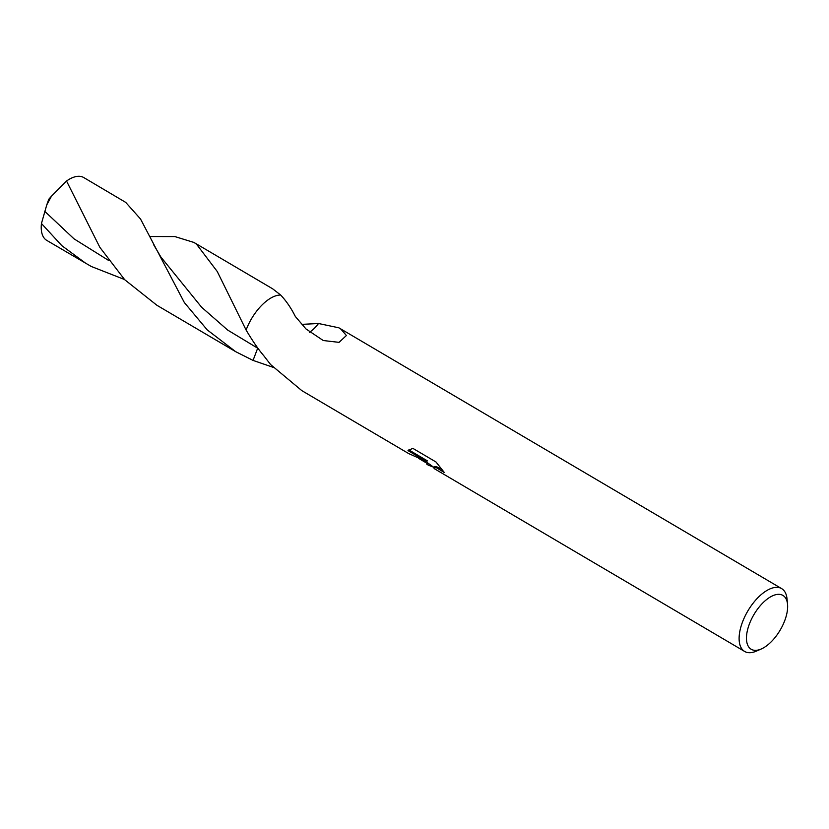 <?xml version="1.0" encoding="UTF-8"?>
<svg xmlns="http://www.w3.org/2000/svg" width="829" height="829" viewBox="0 0 829 829"><rect width="100%" height="100%" fill="white"/><g stroke="black" fill="none" stroke-linecap="round" stroke-linejoin="round"><path stroke-width="1.24" d="M752.276 649.791A31.253 15.243 -59.5 0 1 752.711 616.745A31.253 15.243 -59.5 0 1 781.84 594.89A31.253 15.243 -59.5 0 1 787.55 604.331A31.253 15.243 -59.5 0 1 761.24 648.993A31.253 15.243 -59.5 0 1 752.276 649.791M761.24 648.993L756.359 651.128A36.466 17.792 -59.5 0 1 745.893 652.06A36.466 17.792 -59.5 0 1 744.629 651.449A36.466 17.792 -59.5 0 1 747.095 612.248A36.466 17.792 -59.5 0 1 780.379 587.999A36.466 17.792 -59.5 0 1 781.643 588.621A36.466 17.792 -59.5 0 1 787.053 599.025L787.55 604.331M433.505 467.141L428.469 465.224L426.842 463.442L426.862 464.281L428.469 465.224M301.974 324.357L318.502 323.507L338.843 327.797L340.947 329.175L346.408 335.507L339.051 342.356L323.269 340.532L305.984 328.937L295.321 316.46C291.176 308.15 286.295 301.01 280.679 295.041L280.627 294.989M149.821 236.534L174.867 236.566L193.934 242.451L196.411 244.037L217.219 271.456L246.109 330.046A36.466 17.792 -59.5 0 1 280.679 295.041M246.109 330.046C252.617 341.02 258.482 349.548 263.715 355.641L270.596 364.553L301.829 390.635L408.738 453.608L426.8 461.67L408.013 450.603L412.821 448.334L436.002 461.991L444.365 472.551L436.468 467.753L433.515 467.618L434.583 468.831L744.629 651.449M410.044 454.199L408.738 453.608M433.702 467.255L427.287 462.613L426.842 463.442M433.505 467.618L434.655 466.499L436.935 466.882L441.639 469.297M408.811 449.909L427.277 460.789L426.8 461.67M273.124 367.32L253.052 360.408L257.746 348.014M318.502 323.507A24.31 11.855 -59.5 0 1 309.372 332.356M125.728 202.4L83.75 177.551A36.466 17.792 -59.5 0 0 82.496 176.94A36.466 17.792 -59.5 0 0 66.538 181.023L99.874 247.374L124.702 279.715L156.93 305.29L235.664 351.662L207.198 329.869L184.328 302.512L140.515 218.991L125.728 202.4M257.705 348.118L253.052 360.408L235.664 351.662M124.495 279.508L91.231 266.461L46.745 240.379A36.466 17.792 -59.5 0 1 41.45 223.498L46.787 204.836L51.491 196.172L66.538 181.023M280.637 295L272.668 288.824L193.934 242.451M86.237 263.643L61.874 245.705L41.45 223.498M258.037 348.408L227.685 330.077L201.613 307.238L160.847 256.98M108.64 260.461L74.04 238.856L44.725 211.302M418.676 458.406L426.935 463.266M338.843 327.797L781.643 588.621M51.491 196.172L48.766 199.261L46.787 204.836M160.857 256.99L153.541 244.534"/></g></svg>
